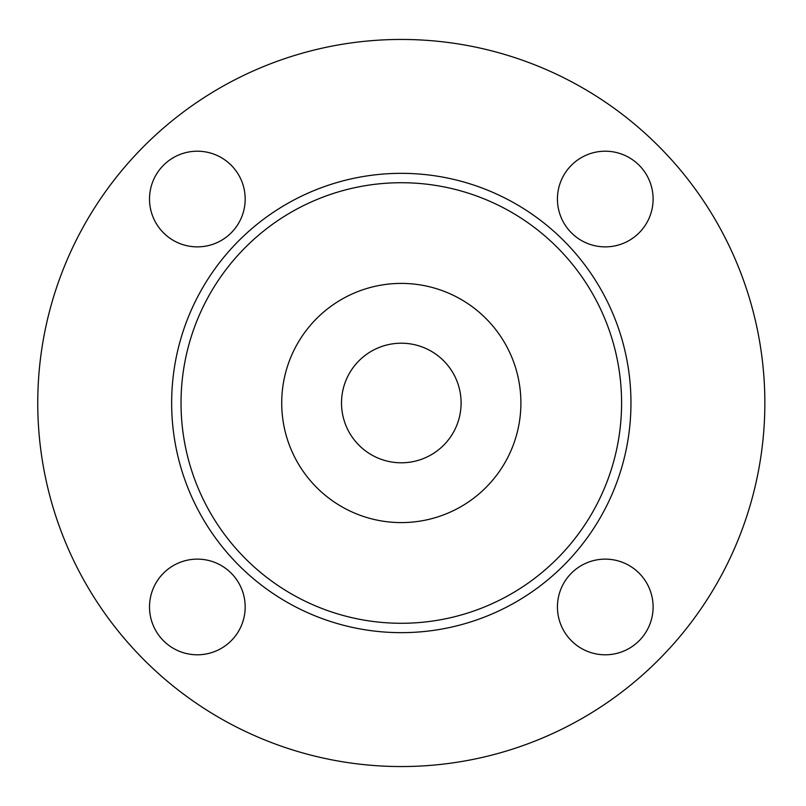 <?xml version="1.0" encoding="UTF-8"?>
<svg xmlns="http://www.w3.org/2000/svg" width="806" height="806" viewBox="0 0 806 806"><rect width="100%" height="100%" fill="white"/><g stroke="black" fill="none" stroke-linecap="round" stroke-linejoin="round"><path stroke-width="1.21" d="M605.266 151.206A47.836 47.836 0 0 1 646.694 222.96A47.836 47.836 0 0 1 563.847 222.96A47.836 47.836 0 0 1 605.266 151.206M764.854 403A363.546 363.546 0 0 1 219.534 717.844A363.546 363.546 0 0 1 219.534 88.156A363.546 363.546 0 0 1 764.854 403M653.102 606.958A47.836 47.836 0 0 1 581.348 648.387A47.836 47.836 0 0 1 581.348 565.54A47.836 47.836 0 0 1 653.102 606.958M197.349 654.794A47.836 47.836 0 0 1 155.921 583.04A47.836 47.836 0 0 1 238.767 583.04A47.836 47.836 0 0 1 197.349 654.794M149.513 199.042A47.836 47.836 0 0 1 221.267 157.613A47.836 47.836 0 0 1 221.267 240.46A47.836 47.836 0 0 1 149.513 199.042M621.587 403A220.28 220.28 0 0 1 401.307 623.28A220.28 220.28 0 0 1 181.028 403A220.28 220.28 0 0 1 401.307 182.72A220.28 220.28 0 0 1 621.587 403M520.898 403A119.59 119.59 0 0 1 341.512 506.571A119.59 119.59 0 0 1 341.512 299.429A119.59 119.59 0 0 1 520.898 403M461.103 403A59.795 59.795 0 0 1 371.415 454.786A59.795 59.795 0 0 1 371.415 351.215A59.795 59.795 0 0 1 461.103 403M171.648 403A229.66 229.66 0 0 0 516.132 601.891A229.66 229.66 0 0 0 516.132 204.109A229.66 229.66 0 0 0 171.648 403"/></g></svg>
